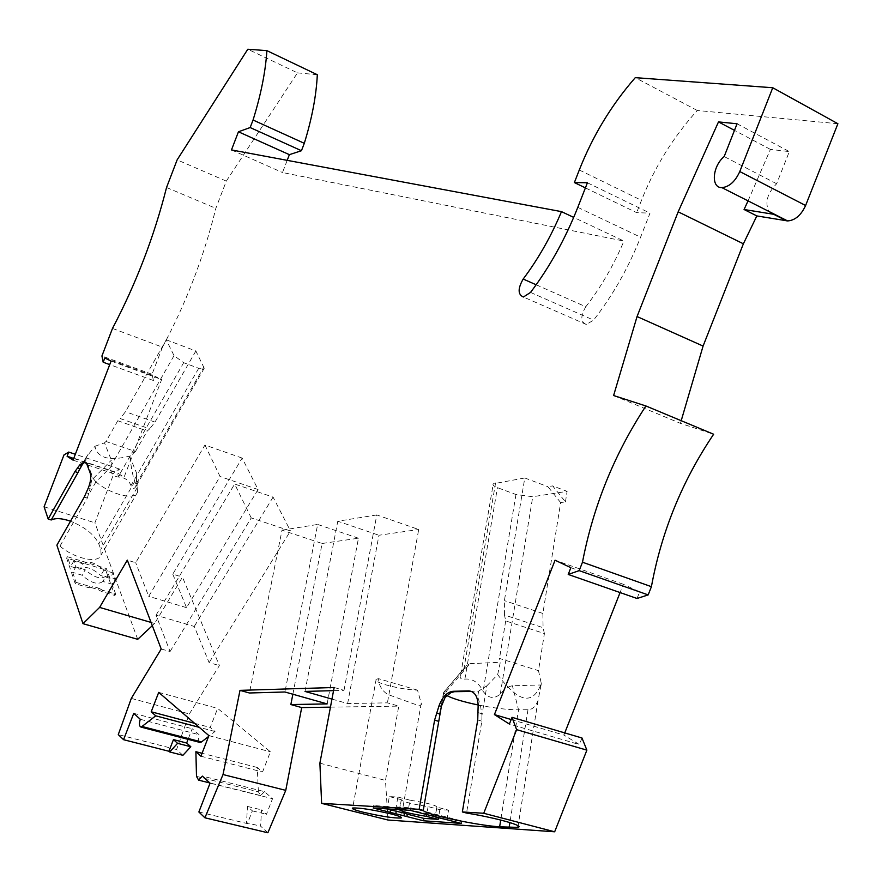<?xml version="1.0" encoding="UTF-8"?>
<svg xmlns="http://www.w3.org/2000/svg" width="882" height="882" viewBox="0 0 882 882"><rect width="100%" height="100%" fill="white"/><g stroke="black" fill="none" stroke-linecap="round" stroke-linejoin="round"><path stroke-width="0.66" stroke-dasharray="4.41 3.31" d="M112.488 328.435L162.464 347.166C186.135 303.055 203.929 256.772 215.836 208.339L226.31 181.119L297.488 72.864L247.798 49.238M226.31 181.119L177.139 159.863M297.488 72.864L317.311 74.727M287.19 160.348L282.494 172.519L623.938 241.062L573.697 217.391M536.157 284.776L585.802 306.749C600.973 287.168 613.696 265.273 623.938 241.062M585.802 306.749C580.367 316.054 580.543 321.974 586.332 324.488L593.575 320.111C612.736 295.536 628.403 267.896 640.586 237.192L650.012 213.135L636.661 212.65L585.405 187.888M837.9 123.723L697.276 110.493C673.33 136.908 654.731 166.863 641.479 200.346L636.661 212.65M681.202 420.703L680.43 423.349L713.637 434.242M637.024 598.481L639.626 591.899L623.342 584.292L620.079 592.561M564.756 732.909L563.896 735.059L579.397 744.551L509.388 724.045M581.977 737.991L579.397 744.551M330.452 707.144L398.763 706.118L385.478 780.438L388.003 820.017M267.874 832.762L260.62 826.158L261.524 809.885L266.452 814.295L272.538 798.684L264.457 791.639L202.375 776.116M196.488 776.369L258.371 791.816L260.631 795.575L264.457 791.639M258.371 791.816L257.268 767.483L262.56 771.982L270.41 751.795L217.645 708.389L210.247 727.452L215.01 731.509L208.56 736.492M199.575 742.335L198.274 739.458L199.067 734.717L192.188 728.73L188.075 739.348M182.905 755.312L176.565 749.535L189.354 713.946L219.375 665.568L182.475 577.126L154.648 623.475L152.31 625.669M137.713 639.318L94.914 522.828L114.55 471.76L63.978 454.925M162.464 347.166L152.035 374.288L153.457 380.528L155.056 376.349L161.66 379.525L124.108 477.118L117.824 473.182L119.423 469.015L114.55 471.76M511.174 719.525L563.896 735.059M623.342 584.292L555.076 560.213M469.952 691.312L478.639 691.102L486.864 685.81L481.958 715.247L480.514 705.821L477.691 696.758L471.528 691.444M292.857 694.222L322.106 543.488L282.019 530.17L249.408 692.987M331.963 699.095L347.64 703.549L387.418 702.844L398.763 706.118M334.146 687.497L344.013 690.341L333.561 690.628M327.145 703.913L358.456 538.218L322.106 543.488M282.019 530.17L317.663 524.448L284.941 691.995M358.456 538.218L317.663 524.448M319.89 763.173L385.478 780.438M344.013 690.341L376.79 514.945L418.696 529.487L387.418 702.844M347.64 703.549L378.951 535.253L418.696 529.487M376.79 514.945L337.773 521.218L378.951 535.253M305.018 691.433L337.773 521.218M446.909 819.94L448.563 810.172L436.777 807.118L435.135 816.721M436.777 807.118L436.91 807.085C436.127 805.222 427.153 802.918 409.976 800.183L408.256 810.051C424.617 812.664 433.679 814.913 435.454 816.798M386.448 808.849L373.615 805.586L387.606 806.435L389.348 796.589L397.881 797.041L396.139 806.953L408.256 810.051M448.563 810.172L439.842 809.654L428.101 806.611C411.122 803.899 402.192 801.606 401.321 799.731L399.325 809.654M399.667 809.511L387.606 806.435M428.101 806.611L426.723 814.571M401.398 799.709L389.348 796.589M409.976 800.183L397.881 797.041M396.139 806.953L410.615 807.824L461.694 820.933L448.012 820.006M410.174 810.326L410.615 807.824M461.275 823.402L461.694 820.933M373.174 808.022L373.615 805.586M439.842 809.654L438.464 817.779M417.517 690.165L378.587 678.677C378.808 685.226 381.796 690.463 387.54 694.377L410.913 702.811C418.851 705.909 422.28 706.063 421.221 703.296L417.517 690.165C407.693 689.746 397.132 687.971 385.831 684.851C377.849 682.425 374.63 680.573 376.162 679.283L352.657 808M378.587 678.677L376.162 679.283M198.869 811.991L247.412 823.601L252.362 810.867L247.489 806.457L246.519 822.785L260.62 826.158M247.489 806.457L261.524 809.885M486.864 685.81L497.68 674.587C518.285 702.7 532.838 705.688 541.316 683.55L538.483 670.651L544.403 633.563L505.706 620.917L504.46 614.997L543.08 627.686L542.871 613.453L560.654 502.586L565.439 501.869L552.65 485.905L567.115 491.362L532.75 496.72L515.97 494.515L497.437 487.658C493.722 486.214 492.332 484.935 493.27 483.799L460.801 674.002L466.324 665.756L443.889 692.083L446.049 691.907L445.09 697.43M565.439 501.869L567.115 491.362M504.46 614.997L504.394 600.631L524.779 477.967L493.27 483.799M541.316 683.55L541.085 684.972L512.409 685.766C508.109 686.494 504.063 689.25 500.27 694.024C494.141 699.349 488.419 698.456 483.082 691.312C478.75 682.558 472.686 678.478 464.891 679.096C460.636 679.614 459.268 677.916 460.801 674.002M88.586 587.666L91.629 587.666L92.412 586.309L89.38 586.309L88.586 587.666L75.268 583.719L66.624 558.063L105.631 569.904L114.903 595.482L101.783 591.59L102.577 590.234L115.696 594.126L112.08 584.182L115.233 578.824L106.027 576.045L102.885 581.425L112.08 584.182M114.903 595.482L115.696 594.126M463.127 669.725L443.525 692.546L446.777 695.545M478.154 704.983C494.196 708.18 507.657 709.801 518.539 709.823L500.722 820.039M247.412 823.601L246.519 822.785M91.629 587.666L98.067 589.584L98.861 588.228L92.412 586.309M102.577 590.234L98.861 588.228M98.067 589.584L101.783 591.59M542.871 613.453L504.394 600.631M497.68 674.587L500.292 662.305L499.499 658.424L538.483 670.651M252.362 810.867L266.452 814.295M544.403 633.563L543.08 627.686M210.07 783.15L272.538 798.684M257.268 767.483L202.044 753.294M200.92 756.205L262.56 771.982M215.01 731.509L199.299 727.352M133.755 713.329L192.188 728.73M140.282 719.293L199.067 734.717M194.602 723.306L210.247 727.452M158.716 692.381L217.645 708.389M208.902 735.621L270.41 751.795M176.565 749.535L118.276 734.607M151.087 622.438L154.648 623.475M172.762 574.138L186.543 607.665L258.051 489.521L242.153 458.067L172.762 574.138L182.475 577.126M242.153 458.067L204.944 445.035L135.707 562.716L127.317 560.125M204.944 445.035L220.07 476.523L148.716 596.331L135.707 562.716M258.051 489.521L220.07 476.523M186.543 607.665L148.716 596.331M161.208 648.998L170.072 651.522L156.015 615.184L194.261 626.452L209.133 662.647L219.375 665.568M131.308 698.401L189.354 713.946M170.072 651.522L251.238 517.91L290.476 530.964L209.133 662.647M251.238 517.91L234.656 484.009L273.089 497.128L290.476 530.964M273.089 497.128L194.261 626.452M156.015 615.184L234.656 484.009M73.702 458.486L117.824 473.182M119.423 469.015L75.323 454.274M73.074 460.15L124.108 477.118M104.804 357.993L155.056 376.349M111.088 361.058L161.66 379.525M153.457 380.528L109.732 364.619M152.035 374.288L101.926 355.975M166.544 187.502L215.836 208.339M231.47 149.929L282.494 172.519M587.412 182.761L650.012 213.135M697.276 110.493L635.272 77.66M748.057 200.875L770.405 149.4L789.313 151.594L776.645 183.743C767.252 193.456 764.672 202.684 768.917 211.448M613.607 395.533L680.43 423.349M570.863 567.699L639.626 591.899M737.065 123.778L789.313 151.594M770.405 149.4L734.474 130.371M776.645 183.743L724.177 156.555M44.1 506.764L94.914 522.828M454.439 691.697L446.049 691.907M75.268 583.719L76.05 582.352L72.688 572.374L75.819 566.928L73.812 561.029L83.14 563.863L80.019 569.276C84.959 565.627 91.882 567.71 100.769 575.527L109.941 578.294L113.072 572.936L115.233 578.824M109.941 578.294L106.413 568.57L67.396 556.718L70.692 566.464L80.019 569.276M105.631 569.904L106.413 568.57M73.812 561.029L70.692 566.464M66.624 558.063L67.396 556.718M75.819 566.928L85.19 569.761L82.048 575.185L72.688 572.374M102.885 581.425C98.023 585.185 91.078 583.101 82.048 575.185M76.05 582.352L89.38 586.309M106.027 576.045C101.176 579.761 94.231 577.666 85.19 569.761M166.257 339.813L195.87 350.981L204.249 368.235L198.704 368.29L183.677 362.689L174.03 355.633L166.257 339.813L125.465 411.707L120.228 418.564L149.72 428.861L147.239 431.011L117.769 420.747L120.228 418.564M85.477 462.179L87.803 464.296L85.929 459.357L86.337 457.019L94.914 446.303C97.516 458.133 109.302 461.363 130.26 455.972L135.453 451.518L106.016 441.485L117.769 420.747M83.14 563.863C88.068 560.246 94.991 562.341 103.9 570.158L100.769 575.527M113.072 572.936L103.9 570.158M94.914 446.303L104.473 442.841L111.386 460.161L110.923 466.898C110.129 472.675 112.51 476.048 118.067 477.03L183.677 362.689M195.87 350.981L154.989 422.092L149.72 428.861M154.989 422.092L125.465 411.707M505.706 620.917L499.499 658.424M541.085 684.972L538.02 700.551C535.628 706.57 532.287 709.624 527.987 709.723L518.539 709.823L512.409 685.766M84.253 497.062L87.34 498.065L59.954 546.123L56.878 545.175M59.954 546.123C74.496 558.813 98.872 563.907 101.121 554.976L100.802 549.431L98.773 543.841C94.33 534.569 84.904 527.028 70.516 521.207M481.958 715.247L481.848 721.156L466.545 813.05M560.654 502.586L547.898 486.677L552.65 485.905M445.818 691.907L469.885 663.661L466.324 665.756M469.885 663.661L500.292 662.305M524.779 477.967L547.898 486.677M130.26 455.972L129.819 456.744L136.633 473.215L136.489 483.501L135.619 486.831C134.108 489.256 132.543 488.849 130.944 485.607C128.959 480.172 124.671 477.316 118.067 477.03M136.633 473.215L137.526 492.189C135.608 500.711 110.746 494.692 95.951 481.87L110.923 466.898M137.261 487.548L100.802 549.431M135.453 451.518L147.239 431.011M87.34 498.065L90.118 488.463L88.354 487.878M129.819 456.744C131.418 468.86 133.072 477.107 134.803 481.495L137.019 486.886L136.456 472.73M95.609 481.55L93.15 478.419L91.397 481.495L90.118 488.463M86.756 463.943L87.803 464.296L93.15 478.419M90.184 473.017L91.232 473.358L91.397 481.495M104.473 442.841L106.016 441.485M478.639 691.102L477.691 696.758M495.574 482.928L463.954 668.545M464.891 679.096L497.437 487.658M480.514 705.821L478.154 705.126M478.287 712.667L481.715 713.67M515.97 494.515L483.082 691.312M500.27 694.024L532.75 496.72M443.525 692.679L440.35 711.09M530.534 292.427L593.575 320.111M579.287 169.994L641.479 200.346M577.798 207.358L640.586 237.192M174.03 355.633L111.099 465.85M527.987 709.723L509.895 822.575M477.735 719.955L481.848 721.156M198.704 368.29L130.944 485.607M136.489 483.501L203.985 366.824M95.951 481.87L88.685 494.615M134.803 481.495L98.773 543.841M88.31 453.987L83.151 463.127M93.216 478.551L111.386 460.161M86.337 492.762L88.917 493.6M85.929 459.357L84.529 461.837M436.91 807.085L435.256 816.743M401.321 799.731L399.601 809.533M421.221 703.296L401.2 817.283M260.631 795.575L209.85 782.951M586.332 324.488L523.401 297.013M443.822 692.127L441.386 706.273M538.02 700.551L518.098 825.806M204.249 368.235L135.619 486.831M137.526 492.189L101.121 554.976M86.337 457.019L82.136 464.461"/><path stroke-width="1.32" d="M109.732 364.619L103.183 362.237L101.926 355.975L112.488 328.435C136.126 283.508 154.141 236.53 166.544 187.502L177.139 159.863L247.798 49.238L266.893 50.638C265.548 71.596 260.94 94.716 253.057 120.018L250.157 127.548L238.449 131.793L231.47 149.929L561.492 211.636C551.085 236.409 538.318 258.867 523.18 279.043C517.734 288.579 517.8 294.577 523.401 297.013L530.534 292.427C549.629 267.114 565.384 238.757 577.798 207.358L587.412 182.761L574.38 182.563L579.287 169.994C592.781 135.773 611.435 104.991 635.272 77.66L772.753 87.737L739.778 171.56L805.608 205.506L837.9 123.723L772.753 87.737M103.183 362.237L104.804 357.993L111.088 361.058L73.074 460.15L67.098 456.292L68.719 452.069L63.978 454.925L44.1 506.764L48.179 519.035L74.926 471.616L77.958 472.609L51.211 519.983C55.588 517.855 62.027 518.274 70.516 521.207M83.151 463.127L79.446 469.687L81.541 465.476L79.788 464.891L74.926 471.616M79.788 464.891L84.33 461.826L86.756 463.943L90.184 473.017C91.32 476.787 90.703 481.737 88.354 487.878L84.253 497.062L56.878 545.175L82.985 623.673L99.6 607.411L151.087 622.438M199.299 727.352L155.728 715.82L141.153 727.143C139.202 726.371 138.915 723.747 140.282 719.293L133.755 713.329L123.568 739.689L118.276 734.607L131.308 698.401L161.208 648.998L127.317 560.125L99.6 607.411M155.728 715.82L151.208 711.785L194.602 723.306M209.85 782.951L198.604 780.151L196.488 776.369L195.892 751.707L200.92 756.205L208.902 735.621L158.716 692.381L151.208 711.785M198.604 780.151L202.375 776.116L210.07 783.15L198.869 811.991L204.911 817.79L223.025 774.539L240.003 690.363L334.146 687.497L319.89 763.173L321.621 803.359L419.148 809.323L434.594 720.153L439.038 705.71C442.51 696.802 447.185 691.995 453.05 691.29L468.948 690.893C474.571 691.543 477.647 696.284 478.154 705.126L477.735 719.955L462.355 811.958L466.545 813.05C496.257 817.857 525.463 826.092 517.844 827.382L499.631 826.809C477.283 825.486 424.253 814.108 423.261 810.382L419.148 809.323M321.621 803.359L388.003 820.017L554.668 831.792L586.883 750.152L581.977 737.991L512.034 717.331L516.62 729.657L483.733 813.27L462.355 811.958M512.034 717.331L509.388 724.045L494.427 714.596L511.174 719.525M805.608 205.506C801.099 215.252 795.101 220.39 787.626 220.93L756.833 215.925L743.383 243.796L678.17 211.823L637.058 316.55L613.607 395.533L645.922 405.974C614.445 453.91 593.299 505.981 582.484 562.209L579.176 570.632L568.217 574.447L570.863 567.699L555.076 560.213L494.427 714.596M678.17 211.823L718.488 121.903L737.065 123.778L724.177 156.555C712.369 166.169 710.683 188.053 721.895 187.623C729.238 186.907 735.191 181.56 739.778 171.56M266.893 50.638L317.311 74.727C316.318 95.521 311.985 118.386 304.301 143.314L301.446 150.723L289.373 154.659L287.19 160.348M743.383 243.796L703.086 346.064L681.202 420.703M645.922 405.974L713.637 434.242C682.26 480.789 661.522 531.603 651.412 586.684L648.171 594.909L637.024 598.481L568.217 574.447M620.079 592.561L564.756 732.909M223.025 774.539L285.757 790.36L301.699 707.584L330.452 707.144M285.757 790.36L267.874 832.762L204.911 817.79M208.56 736.492L201.493 741.96L199.575 742.335M190.821 746.745L177.569 743.328L169.686 751.949L182.905 755.312L190.821 746.745L186.653 743.019L188.075 739.348M152.31 625.669L137.713 639.318L82.985 623.673M471.528 691.444L454.439 691.697L451.033 692.513L445.09 697.43L441.386 706.273L423.261 810.382M292.857 694.222L290.851 704.553L301.699 707.584M240.003 690.363L249.408 692.987L284.941 691.995L327.145 703.913L290.851 704.553M333.561 690.628L305.018 691.433L331.963 699.095M554.668 831.792L483.733 813.27M586.883 750.152L516.62 729.657M390.572 809.897L404.452 813.171L407.308 814.163L406.889 816.578L423.492 820.789L461.275 823.402L410.174 810.326L373.174 808.022L390.142 812.322L390.572 809.897L386.448 808.849M406.889 816.578L390.142 812.322M391.233 813.976C399.314 816.071 402.6 817.427 401.078 818.022C393.769 818.287 381.013 816.313 362.778 812.102C354.597 809.996 351.223 808.629 352.657 808C359.867 807.703 372.733 809.698 391.233 813.976M435.102 816.919L448.012 820.006M438.464 817.779L438.2 819.345L423.9 818.386L407.308 814.163M438.2 819.345L426.425 816.346C410.538 813.81 401.497 811.583 399.325 809.654M426.723 814.571L426.425 816.346M423.492 820.789L423.9 818.386M177.569 743.328L173.456 739.601L168.936 751.266L169.686 751.949M186.653 743.019L173.456 739.601M446.777 695.545C453.05 698.776 463.513 701.918 478.154 704.983M395.842 813.513L396.272 811.087M404.022 815.585L404.452 813.171M202.044 753.294L195.892 751.707M123.568 739.689L168.936 751.266M67.098 456.292L73.702 458.486M75.323 454.274L68.719 452.069M253.057 120.018L304.301 143.314M250.157 127.548L301.446 150.723M238.449 131.793L289.373 154.659M573.697 217.391L561.492 211.636M585.405 187.888L574.38 182.563M756.833 215.925L744.066 209.508L748.057 200.875M744.066 209.508L773.69 214.293L768.917 211.448M637.058 316.55L703.086 346.064M648.171 594.909L579.176 570.632M651.412 586.684L582.484 562.209M734.474 130.371L718.488 121.903M48.179 519.035L51.211 519.983M79.446 469.687L77.958 472.609M81.541 465.476L84.209 462.4L85.477 462.179M454.439 691.697L453.05 691.29M441.353 706.383L439.038 705.71M440.35 711.09L439.567 715.578M500.722 820.039L499.631 826.809M142.487 726.603L201.493 741.96M469.952 691.312L468.551 690.893M523.18 279.043L536.157 284.776M786.59 220.82L773.69 214.293M436.447 713.064L439.82 714.045M434.594 720.153L438.641 721.311M509.895 822.575L509.112 827.47M77.241 468.133L79.766 468.959M401.2 817.283L401.078 818.022M141.153 727.143L200.137 742.49M787.626 220.93L721.895 187.623M470.338 691.312L468.948 690.893M518.098 825.806L517.844 827.382M85.378 462.168L84.33 461.826"/></g></svg>
